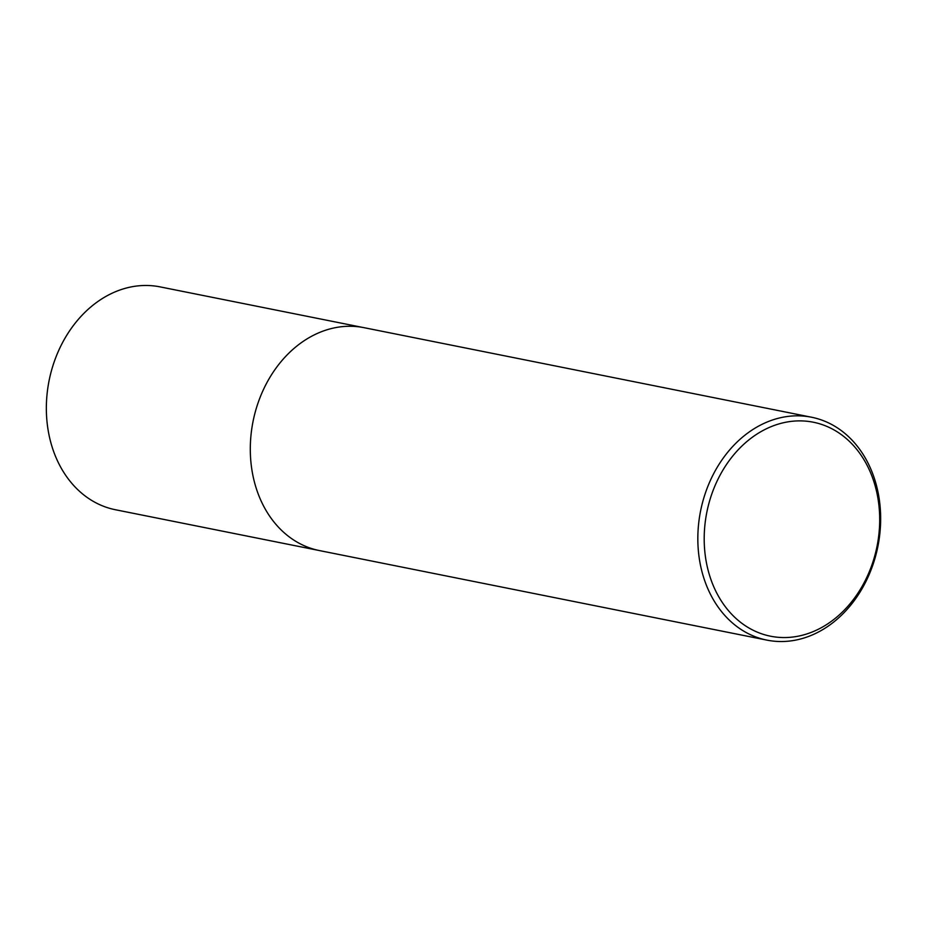 <?xml version="1.0" encoding="UTF-8"?>
<svg xmlns="http://www.w3.org/2000/svg" width="927" height="927" viewBox="0 0 927 927"><rect width="100%" height="100%" fill="white"/><g stroke="black" fill="none" stroke-linecap="round" stroke-linejoin="round"><path stroke-width="1.39" d="M317.961 550.267L115.446 509.746A113.639 90.394 -78.7 0 1 54.322 361.495A113.639 90.394 -78.7 0 1 160.035 286.872L362.561 327.405M872.04 564.566A109.108 86.79 101.3 0 0 827.811 426.814A109.108 86.79 101.3 0 0 711.855 493.871A109.108 86.79 101.3 0 0 756.084 631.623A109.108 86.79 101.3 0 0 872.04 564.566M705.806 491.855A113.662 90.406 -78.7 0 1 811.542 417.231A113.662 90.406 -78.7 0 1 872.678 565.505A113.662 90.406 -78.7 0 1 766.942 640.128A113.662 90.406 -78.7 0 1 705.806 491.855M766.942 640.128L319.409 550.568A113.662 90.406 -78.7 0 1 258.274 402.295A113.662 90.406 -78.7 0 1 364.01 327.671L811.542 417.231"/></g></svg>
